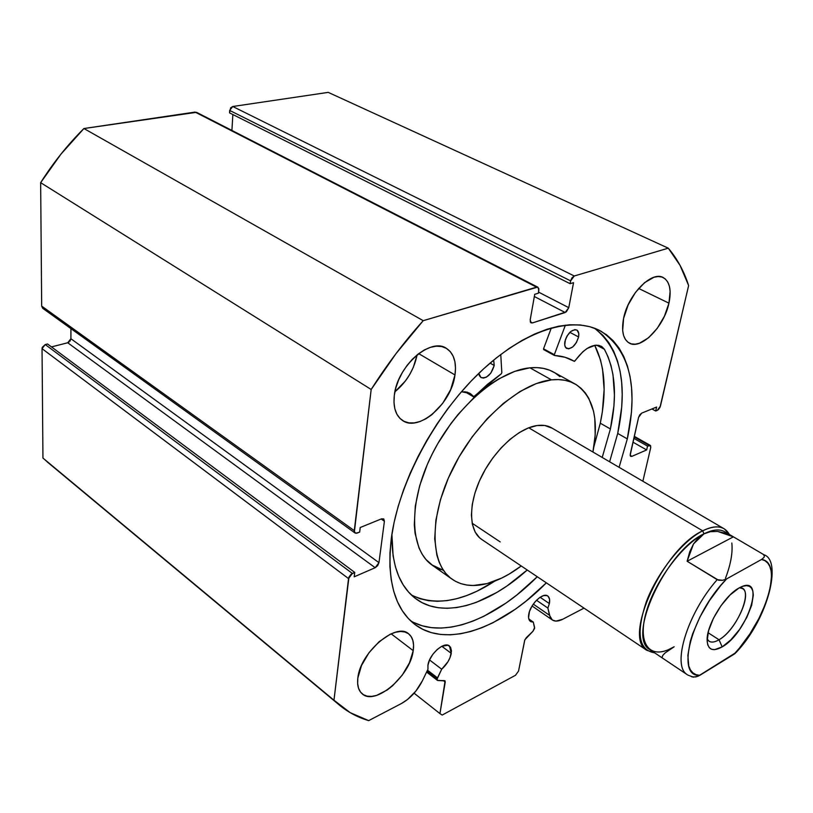 <?xml version="1.0" encoding="UTF-8"?>
<svg xmlns="http://www.w3.org/2000/svg" width="813" height="813" viewBox="0 0 813 813"><rect width="100%" height="100%" fill="white"/><g stroke="black" fill="none" stroke-linecap="round" stroke-linejoin="round"><path stroke-width="1.22" d="M437.496 677.879L427.496 670.186L437.496 677.879L437.12 679.028L441.693 669.211L437.496 677.879M444.904 680.694L437.445 680.4L437.12 679.028L426.988 671.233L437.12 679.028L437.577 680.481L445.097 680.918L439.945 713.59L442.191 715.054L515.493 675.278L518.552 671.05L524.842 639.79L533.003 631.203L534.608 628.358L533.308 622.097L530.35 621.376C528.663 620.034 528.145 617.575 528.806 614.008C530.462 603.937 543.186 591.976 547.799 596.051C549.547 597.423 550.066 599.923 549.364 603.571L540.096 597.26L549.364 603.571L547.891 608.073L550.167 617.28L552.505 620.075L555.98 621.112L562.718 619.252L584.008 608.124L562.718 619.252C558.358 621.467 554.873 621.691 552.261 619.913L549.507 615.289L533.287 604.12L549.507 615.289L547.891 608.073L536.489 600.268L547.891 608.073L549.364 603.571L549.568 599.252L548.175 596.356L546.946 595.594L543.623 595.583L539.598 597.606L535.493 601.335L531.936 606.224L529.487 611.488L528.552 617.484L529.273 620.136L530.909 621.721L533.308 622.097L528.796 618.957L533.308 622.097L534.608 627.555L533.003 631.203L526.224 637.748L524.639 640.492L518.552 671.05L515.493 675.278L442.191 715.054L439.945 713.59L445.229 682.046L443.237 680.522L445.229 682.046L444.874 680.674M451.276 653.357L441.835 646.284L447.933 645.237L450.534 647.199L451.479 650.969L450.097 657.463L447.973 661.731L441.693 669.211L429.559 659.963L441.693 669.211C446.845 664.526 450.046 659.231 451.276 653.357L449.487 646.02C444.264 641 429.244 654.262 427.943 665.197L429.63 659.78L432.872 654.282L437.15 649.536L441.805 646.294L451.276 653.357M427.953 669.241L427.943 665.197L427.953 669.241L422.394 680.786L427.953 669.241M391.348 538.054C398.543 483.633 434.325 415.9 479.446 372.75C524.619 329.509 572.962 315.2 601.305 331.389C629.811 351.043 638.479 386.876 627.311 438.888L617.717 433.441C628.164 384.082 620.451 349.021 594.567 328.249L603.022 335.444L608.886 342.771L613.693 351.246L617.423 360.769L620.085 371.216L621.681 382.476L622.219 394.447L621.721 406.998L617.717 433.441L627.311 438.888L619.089 467.323L627.311 438.888L631.457 412.384L632.026 399.803L631.559 387.811L630.045 376.531L627.453 366.074L623.784 356.551L619.049 348.076L613.246 340.759L606.427 334.692L598.602 329.987L589.842 326.714L580.208 324.956L569.761 324.773L558.612 326.206L546.864 329.295L534.629 334.031L522.048 340.403L509.253 348.371L496.408 357.862L483.654 368.797L471.164 381.043L459.101 394.478L447.607 408.929L436.835 424.234L426.927 440.189L418.004 456.591L410.169 473.227L403.533 489.904L398.157 506.397L394.081 522.505L391.348 538.054L389.966 552.85L389.925 566.742L391.185 579.588L393.716 591.275L397.445 601.681L402.313 610.746L408.238 618.408L415.118 624.618L422.862 629.364L431.378 632.636L440.565 634.445L450.311 634.821L460.514 633.784L471.083 631.396L481.916 627.697L492.912 622.758L515.046 609.415L526.011 601.153L546.356 582.85C501.275 628.551 445.737 649.069 414.071 623.815C394.285 607.85 386.703 579.263 391.348 538.054M668.947 303.178L638.642 288.442L668.947 303.178L664.455 316.155L657.311 328.269L648.561 337.761L639.455 343.259L635.187 344.204L631.325 343.879L628.022 342.283L625.41 339.448L623.591 335.484L622.667 330.515L623.591 318.391C628.032 294.56 651.863 270.373 663.347 277.619C669.749 281.664 671.619 290.19 668.947 303.178C664.099 326.846 640.725 350.464 629.099 342.984C623.093 339.112 621.254 330.921 623.591 318.391L628.103 304.956L635.512 292.345L644.638 282.599L653.987 277.253L658.286 276.511L662.107 277.091L665.298 278.961L667.747 282.03L669.373 286.166L670.125 291.206L668.947 303.178M454.985 374.956L418.685 353.635L454.985 374.956L450.656 389.63L442.567 403.533L431.876 414.701L426.012 418.725L420.077 421.5L414.305 422.892L408.898 422.862L404.071 421.368L400.016 418.451L396.907 414.213L394.854 408.807L393.98 402.415L394.325 395.301C397.069 366.307 430.758 336.704 446.662 348.533C453.888 353.553 456.662 362.364 454.985 374.956C451.561 403.675 418.512 432.658 402.283 420.321C395.697 415.534 393.045 407.191 394.325 395.301L395.88 387.74L398.594 380.037L402.364 372.496L407.039 365.454L412.425 359.183L418.289 353.94L424.396 349.925L430.504 347.314L436.357 346.175L441.733 346.541L446.428 348.391L450.27 351.623L453.115 356.094L454.884 361.622L455.504 367.984L454.985 374.956M413.217 650.664L391.165 633.815L413.217 650.664L409.498 662.788L402.293 675.054L392.638 685.715L387.303 689.942L376.612 695.4L371.653 696.395L367.202 696.172L363.431 694.709L360.505 692.046L358.553 688.276L357.649 683.55L357.842 678.022C360.068 652.493 396.358 621.64 408.797 633.967C412.831 637.392 414.305 642.961 413.217 650.664C410.443 675.877 374.935 706.345 362.1 693.733C358.421 690.461 357.009 685.227 357.842 678.022L361.511 665.501L368.99 652.707L379.102 641.711L390.189 634.262L395.545 632.24L400.484 631.467L404.833 631.965L408.431 633.683L411.134 636.549L412.872 640.451L413.563 645.207L413.217 650.664M68.942 342.222L67.723 342.771L70.904 338.736L70.924 328.604L70.904 338.736L378.96 562.657L384.407 521.245L381.185 518.989L384.407 521.245L383.706 518.918L381.561 518.836L360.22 527.515L359.661 532.078L357.263 533.064L354.986 532.962L354.275 530.655L371.175 389.478L40.65 182.671L41.676 306.115L40.65 182.671C53.241 162.763 67.662 144.714 83.922 128.525L423.207 320.678L83.922 128.525L60.904 154.196L40.65 182.671L371.175 389.478C386.947 364.62 404.295 341.684 423.207 320.678L536.56 287.152L195.09 112.082L83.922 128.525L196.553 112.326L536.56 287.152L537.952 287.243L538.836 290.363L538.328 293.229L534.72 294.306L530.198 319.855L531.031 322.832L532.474 322.913L530.239 321.724L532.474 322.913L565.167 312.507L534.324 296.511L565.167 312.507L568.775 307.67L538.531 292.101L568.775 307.67L573.541 282.66L570.096 283.686L570.624 280.871L229.662 110.426L570.624 280.871L570.096 283.686L229.52 112.875L229.662 110.426L232.762 106.503L574.263 275.993L572.006 277.772L570.624 280.871L574.263 275.993L668.286 248.178L328.228 92.377L668.286 248.178C677.178 258.636 683.957 271.095 688.631 285.546L660.43 406.104L657.331 410.341L655.695 411.012L651.924 408.959L655.695 411.012L656.619 407.059L641.721 413.106L638.571 417.415L630.258 454.142L630.675 456.357L631.894 456.347L630.166 455.351L631.894 456.347L646.65 449.945L632.971 442.181L646.65 449.945L647.544 446.103L633.835 438.349L647.544 446.103L649.16 445.402L634.15 436.937L649.16 445.402L650.309 445.382L650.725 447.607L642.859 481.235L650.725 447.607L650.573 445.636L647.544 446.103L646.65 449.945L631.894 456.347L630.441 456.123L630.156 455.3L638.571 417.415L639.801 414.772L641.721 413.106L656.619 407.059L655.695 411.012L658.286 409.732L659.963 407.435L688.631 285.546L680.044 265.353L668.286 248.178L574.263 275.993L232.762 106.503L328.228 92.377L232.762 106.503L230.658 107.834L229.52 112.875L570.096 283.686L573.541 282.66L568.775 307.67L566.326 311.857L532.474 322.913L530.574 322.415L530.198 319.855L534.72 294.306L538.328 293.229L538.887 288.859L537.657 287.121L423.207 320.678L396.012 353.625L371.175 389.478L354.356 532.007L355.982 533.308L359.661 532.078L360.22 527.515L381.561 518.836L383.777 518.979L384.407 521.245L378.96 562.657L377.659 565.635L375.189 567.708L354.204 576.813L354.742 572.413L351.043 574.283L348.96 577.057L333.97 700.217L350.19 712.655L368.685 720.623L401.48 703.489L407.496 699.526L415.921 691.02L422.394 680.786C417.181 690.989 410.209 698.56 401.48 703.489L368.685 720.623C357.192 717.249 346.846 711.578 337.629 703.611L42.947 458.065L50.68 464.782L42.947 458.065L42.032 348.655L42.947 458.065L333.97 700.217L348.533 578.582L352.375 573.439L45.254 344.56L42.276 347.334L42.032 348.655L348.533 578.582L42.032 348.655L45.254 344.56L47.53 343.98L45.254 344.56L352.375 573.439L354.742 572.413L47.53 343.98L354.742 572.413L354.204 576.813L375.189 567.708L67.723 342.771L51.463 346.907L67.723 342.771L375.189 567.708L378.96 562.657L70.904 338.736L69.959 341.267M232.853 114.542L231.908 130.446L232.853 114.542M354.986 532.962L42.703 308.3L41.676 306.115L354.275 530.655L41.676 306.115L42.784 308.361M394.905 391.785L405.433 380.962L409.793 374.376L413.319 367.334L417.099 354.885C413.99 369.793 406.591 382.09 394.905 391.785M414.102 693.204L439.945 713.59L414.102 693.204M410.677 620.878C443.288 639.973 494.914 619.333 537.261 576.742L516.946 594.903L505.991 603.083L483.847 616.284L472.841 621.152L461.997 624.78L451.408 627.097L441.174 628.073L431.398 627.636L422.181 625.776L413.624 622.453M609.618 461.784L617.717 433.441L609.618 461.784M646.813 650.298C622.392 637.849 663.367 548.48 702.676 530.828L528.755 427.79L702.676 530.828C711.842 526.265 719.119 525.655 724.485 528.989L729.352 534.466C724.525 525.818 715.633 524.609 702.676 530.828C682.635 540.899 657.697 571.986 646.477 601.305C635.847 633.012 638.561 650.187 654.638 652.829L646.813 650.298L481.266 539.141C468.634 530.35 468.186 503.847 481.255 477.058C494.223 450.27 518.501 428.126 536.997 425.555L528.379 427.933L519.273 432.587L510.025 439.345L501.052 447.963L492.719 458.095L485.391 469.294L479.385 481.093L474.944 492.993L472.251 504.487L471.398 515.096L472.394 524.395L475.148 532.037L479.538 537.749L482.16 539.741M472.15 523.237L500.198 541.915L472.15 523.237M521.235 565.97C509.599 574.72 498.196 580.594 487.017 583.602L473.196 585.502L466.774 585.035L460.768 583.602L455.239 581.193L450.26 577.819L445.87 573.5L442.14 568.246L439.122 562.108L436.855 555.116L434.711 538.877L435.9 520.107L440.473 499.589L448.288 478.217L459.03 456.947L472.231 436.774L487.272 418.624L503.46 403.309L520.035 391.49L536.265 383.594L551.458 379.854C560.909 378.858 569.039 380.382 575.838 384.427C593.419 396.724 599.12 419.254 592.931 452.018L595.207 434.853L594.801 418.553L593.52 411.165L588.775 398.299L585.33 392.953L581.204 388.431L576.417 384.783L571 382.059L565.005 380.311L558.47 379.569L551.458 379.854L529.924 367.822L551.458 379.854C519.578 383.045 476.133 421.246 452.668 468.806C429.02 516.336 429.792 563.124 451.418 578.734L431.54 564.7L443.532 570.431M574.029 383.421L554.527 372.618C547.637 368.523 539.436 366.927 529.924 367.822L514.69 371.378L498.45 379.071L490.168 384.397L473.755 397.791L458.156 414.356L450.89 423.614L437.841 443.532L432.211 453.979L427.272 464.579L419.66 485.757L415.291 506.133L414.295 524.802L415.057 533.247L418.99 547.982L422.099 554.141L425.9 559.415L433.024 565.746M435.412 567.2L441.002 569.669M559.984 376.663L555.116 372.974L549.639 370.21L543.572 368.411L536.986 367.608L529.924 367.822C497.881 370.667 454.64 408.207 431.571 455.27C408.329 502.292 409.62 548.887 431.54 564.7M521.235 565.98L509.192 574.049L501.692 578.073L487.017 583.602C472.922 587.25 461.052 585.634 451.418 578.734M552.291 428.238L544.781 425.504L536.997 425.555C542.972 424.711 548.064 425.606 552.281 428.238L724.485 528.989M707.147 638.906C709.241 642.829 713.204 643.113 719.027 639.76L722.178 646.884C712.645 652.138 707.625 649.8 707.117 639.892C706.67 624.882 724.678 595.523 738.946 588.033L729.962 595.075L720.979 605.715L713.448 618.246L708.59 630.664L707.137 640.99L707.767 644.851L709.261 647.636L711.558 649.262L714.566 649.668L722.178 646.884L730.938 639.78L739.556 629.465L746.801 617.423L751.629 605.4L753.316 595.126L752.858 591.153L751.547 588.165L749.403 586.305L746.527 585.645L742.991 586.224L738.946 588.033L740.989 586.996C766.374 574.689 747.452 632.941 722.178 646.884L719.027 639.76C714.739 642.28 711.395 642.748 708.977 641.162L707.147 638.906M708.062 632.717L719.027 639.76L708.062 632.717M662.148 657.25L662.788 655.38L665.054 652.971L674.17 646.772L668.388 649.689C648.256 658.408 637.412 641.833 646.426 611.376C655.187 581.051 682.3 544.69 704.007 533.826L702.676 530.828L704.007 533.826C714.546 528.623 722.401 528.694 727.564 534.019M731.822 543.043C732.848 552.718 730.735 564.435 725.511 578.195M704.007 533.826C665.949 551.021 626.234 637.585 649.851 649.617L687.209 674.648C671.558 665.745 687.381 613.297 717.198 579.669L687.127 561.244L693.489 543.968L704.007 533.826L710.501 531.661L717.696 531.448L733.397 536.834L763.966 554.761L725.155 532.007C719.952 528.765 712.91 529.375 704.007 533.826L698.286 537.952L693.489 543.968L689.739 551.783L687.127 561.244L718.55 580.228L722.625 580.319L726.68 578.866L761.588 559.446L764.078 557.291L764.383 555.848L763.122 554.273L733.397 536.834L687.127 561.244L733.397 536.834L725.369 533.196L717.696 531.448L710.521 531.651L704.007 533.826M687.818 675.064L693.316 677.138L697.981 676.274L736.141 652.433C768.315 618.774 782.34 560.492 763.966 554.761M763.122 554.273L764.383 555.848L764.078 557.291L761.588 559.446L765.043 560.736L767.807 563.104L769.83 566.509L771.08 570.848L771.547 576.031L770.155 588.521L765.836 603.012L758.936 618.459L749.952 633.794L739.525 647.951L733.987 654.272L699.79 675.349L696.03 674.658L692.889 672.859L690.461 669.973L688.774 666.04L687.859 655.298L690.288 641.416L692.727 633.622L699.851 617.148L709.454 600.634L720.725 585.502L726.68 578.866L761.588 559.446C783.864 562.393 765.612 621.64 733.987 654.272L735.419 653.205M691.761 676.853L695.867 676.934L699.79 675.349C675.085 677.351 691.578 614.018 726.68 578.866L722.625 580.319L717.198 579.669C687.757 612.89 671.802 664.709 686.761 674.312M739.454 587.758L742.615 588.622C752.604 593.897 735.419 630.817 719.027 639.76C737.726 629.618 754.942 586.488 739.454 587.758M473.532 396.856L501.265 373.838L501.824 372.75L500.767 354.478L501.824 372.75L501.265 373.838L487.597 384.234L473.989 396.815L470.656 393.848L467.079 392.11L461.428 391.754L470.046 393.431L473.44 396.764L464.894 391.693L473.532 396.856L464.823 391.683M493.664 360.088L494.213 365.454L490.076 363.096L494.213 365.454L493.664 360.088M564.893 341.572C567.667 333.076 571.641 329.224 576.803 330.017C578.592 331.186 579.181 333.493 578.582 336.958L569.842 332.344L578.582 336.958L578.765 333.554L577.078 330.19L574.893 329.6L570.817 331.46L567.057 335.962L565.381 339.702L564.73 344.986L565.645 347.507L568.663 348.848L572.708 346.968L576.417 342.507L578.582 336.958C575.787 345.434 571.813 349.255 566.651 348.431C564.903 347.283 564.324 344.997 564.893 341.572M610.411 428.959L602.209 457.445L610.411 428.959L600.289 423.217L610.411 428.959L613.906 406.053L614.445 395.128L612.992 374.763L610.98 365.494L608.114 356.948L604.384 349.214C615.329 369.935 617.341 396.52 610.411 428.959M527.22 569.994C487.881 605.553 442.181 619.354 415.108 598.195C399.274 585.807 391.551 564.476 391.907 534.202L393.106 555.909L395.403 566.732L398.797 576.437L403.228 584.923L408.634 592.138L414.925 598.053L422.018 602.626L429.833 605.858L438.268 607.738L447.221 608.297L456.621 607.565L466.367 605.563L476.357 602.352L496.743 592.494L506.977 585.98L527.22 569.994M411.429 595.035C435.189 606.396 463.014 601.732 494.904 581.041L476.916 591.234L466.753 595.543L456.743 598.683L446.987 600.624L437.557 601.295L428.573 600.685L420.097 598.744L412.252 595.472M593.886 446.733L600.289 423.217C606.854 391.866 604.994 365.891 594.699 345.301L600.482 359.895L602.555 369.153L604.13 389.478L602.372 411.642L600.289 423.217L593.886 446.733M551.316 327.954L543.541 348.828L554.314 354.692L565.391 325.149L554.314 354.692L543.541 348.828L551.316 327.954M554.395 355.454L554.517 355.484C561.763 355.911 568.196 357.771 573.826 361.053L574.974 360.921C584.527 347.984 593.297 343.116 601.274 346.287L604.364 349.234L602.006 346.755L598.968 345.393L595.37 345.21L587.149 348.442L582.88 351.724L574.415 361.348L565.035 357.263L554.517 355.484L554.314 354.692L554.395 355.454L543.633 349.59L543.541 348.828L543.633 349.59L554.314 355.372M478.796 373.37L479.345 375.616L481.032 377.578L483.552 378.086L486.53 377.069L490.859 373.076L494.213 365.454C491.296 374.641 486.875 378.675 480.94 377.527L478.796 373.37M574.252 361.307L571.204 359.651M604.364 349.234L596.59 345.139L604.364 349.234M601.305 331.389L598.429 329.895M662.758 277.345L663.347 277.619M445.778 348.025L446.662 348.533M196.553 112.326L537.85 287.192M650.248 445.351L634.282 436.347M337.619 703.601L47.134 461.835M532.068 605.99L552.261 619.913M437.445 680.39L426.601 672.036M571.651 359.874L573.826 361.053M469.447 393.075L470.046 393.431"/></g></svg>
